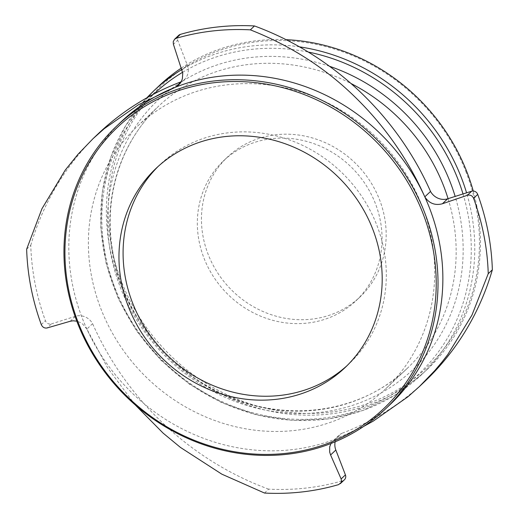 <?xml version="1.0" encoding="UTF-8"?>
<svg xmlns="http://www.w3.org/2000/svg" width="519" height="519" viewBox="0 0 519 519"><rect width="100%" height="100%" fill="white"/><g stroke="black" fill="none" stroke-linecap="round" stroke-linejoin="round"><path stroke-width="0.39" stroke-dasharray="2.6 1.95" d="M347.107 365.603A137.301 126.273 -133.5 0 0 349.19 363.676A137.301 126.273 -133.5 0 0 364.04 199.893A137.301 126.273 -133.5 0 0 205.907 137.619A137.301 126.273 -133.5 0 0 160.202 164.439A137.301 126.273 -133.5 0 0 158.172 166.417M255.458 142.128A96.352 88.613 46.5 0 1 366.427 185.834A96.352 88.613 46.5 0 1 356.008 300.767A96.352 88.613 46.5 0 1 225.402 291.84A96.352 88.613 46.5 0 1 223.384 160.948A96.352 88.613 46.5 0 1 255.458 142.128M259.578 138.223A96.352 88.613 -133.5 0 0 227.504 157.043A96.352 88.613 -133.5 0 0 229.521 287.935A96.352 88.613 -133.5 0 0 360.121 296.862A96.352 88.613 -133.5 0 0 370.54 181.922A96.352 88.613 -133.5 0 0 259.578 138.223M121.563 121.414A195.118 179.444 -133.5 0 0 86.874 329.078A195.118 179.444 -133.5 0 0 336.033 438.815A195.118 179.444 -133.5 0 0 390.119 404.535M335.183 441.786A14.454 13.293 46.5 0 1 338.751 435.48A14.454 13.293 46.5 0 1 341.749 433.384L336.033 438.815L363.787 426.352M264.528 493.05L268.641 489.145A240.881 221.535 -133.5 0 0 342.754 480.704A4.82 4.431 -133.5 0 0 344.447 479.731M336.033 438.815L333.068 440.878L331.005 443.479M70.24 321.261L75.469 316.298A14.454 13.293 46.5 0 1 92.59 323.655L86.874 329.078L107.673 367.939L135.122 404.814M178.666 35.363A4.82 4.431 -133.5 0 0 177.693 40.21L173.404 44.277M182.052 70.026L187.288 65.07L177.693 40.21M26.651 249.204L30.764 245.299A240.881 221.535 -133.5 0 0 45.406 320.71A4.82 4.431 -133.5 0 0 51.439 323.882L47.151 327.95M86.874 329.078L82.709 324.116L80.387 322.565L76.812 321.177M75.469 316.298L51.439 323.882M187.288 65.07A14.454 13.293 46.5 0 1 184.368 79.615A14.454 13.293 46.5 0 1 181.371 81.71L180.995 82.06M424.711 381.517A289.057 265.845 46.5 0 1 341.749 433.384M268.641 489.145A289.057 265.845 46.5 0 1 92.59 323.655M30.764 245.299A289.057 265.845 46.5 0 1 98.409 133.578M422.395 206.77A180.664 166.151 -133.5 0 0 137.23 126.474A180.664 166.151 -133.5 0 0 141.012 371.889A180.664 166.151 -133.5 0 0 385.889 388.621A180.664 166.151 -133.5 0 0 422.395 206.77M466.231 172.522A193.671 178.114 -133.5 0 0 148.006 99.719A193.671 178.114 -133.5 0 0 267.201 408.615A193.671 178.114 -133.5 0 0 466.231 172.522M473.244 191.018A195.118 179.444 46.5 0 1 427.682 368.905A195.118 179.444 46.5 0 1 163.213 350.838A195.118 179.444 46.5 0 1 159.125 85.784M181.391 68.041A195.118 179.444 46.5 0 1 286.073 39.671M338.641 484.61L342.754 480.704M41.286 324.615L45.406 320.71M299.515 46.866A195.118 179.444 -133.5 0 0 181.884 69.514M153.468 91.149A195.118 179.444 -133.5 0 0 157.555 356.203A195.118 179.444 -133.5 0 0 422.018 374.27A195.118 179.444 -133.5 0 0 466.562 192.828M329.52 66.283A185.478 170.582 -133.5 0 0 107.971 208.197A185.478 170.582 -133.5 0 0 306.126 413.442A185.478 170.582 -133.5 0 0 455.163 196.429M448.066 198.667A180.664 166.151 46.5 0 1 407.318 368.295A180.664 166.151 46.5 0 1 162.441 351.564A180.664 166.151 46.5 0 1 158.658 106.142A180.664 166.151 46.5 0 1 350.987 83.507M463.013 193.95A192.705 177.226 46.5 0 1 369.69 405.91A192.705 177.226 46.5 0 1 137.671 330.804A192.705 177.226 46.5 0 1 154.039 93.926M182.63 72.277A192.705 177.226 46.5 0 1 308.312 52.056M345.07 367.582L349.19 363.676M156.089 168.344L160.202 164.439M227.504 157.043L223.384 160.948M360.121 296.862L356.008 300.767M338.751 435.48L333.062 440.871M184.368 79.615L178.679 85.006M427.682 368.905L422.018 374.27L394.459 395.407L362.93 410.484L328.618 418.937L292.8 420.468L256.808 415.025L221.976 402.809L189.591 384.287L160.851 360.154L136.808 331.284L118.371 298.756L106.213 263.775L100.79 227.627L102.314 191.66L110.729 157.205L125.741 125.54L146.78 97.864M385.889 388.621L407.318 368.295C364.662 409.634 296.518 422.317 236.541 399.656C202.916 387.064 174.637 366.518 151.704 338.031C129.095 309.22 115.653 277.243 111.377 242.094C105.169 190.733 123.094 139.468 158.658 106.148L137.23 126.474"/><path stroke-width="0.78" d="M158.172 166.417A137.301 126.273 -133.5 0 0 163.083 350.961A137.301 126.273 -133.5 0 0 347.107 365.603M201.794 141.525A137.301 126.273 46.5 0 1 359.92 203.798A137.301 126.273 46.5 0 1 345.07 367.582A137.301 126.273 46.5 0 1 158.963 354.866A137.301 126.273 46.5 0 1 156.089 168.344A137.301 126.273 46.5 0 1 201.794 141.525M467.385 195.28C470.233 194.619 472.303 195.624 473.594 198.29L477.714 194.385A4.82 4.431 -133.5 0 0 471.674 191.213L467.385 195.28L442.415 203.759L447.644 198.796A14.454 13.293 46.5 0 1 430.523 191.44L424.808 196.863C429.155 203.396 435.026 205.699 442.415 203.759M363.787 426.352L373.265 421.11L408.018 396.704L419.352 386.597L434.669 370.722L442.175 361.821L447.819 354.529L471.972 315.085L488.236 273.701A240.881 221.535 -133.5 0 0 473.594 198.29M488.236 273.701L492.349 269.796A240.881 221.535 -133.5 0 0 477.714 194.385M385.267 409.134A195.118 179.444 -133.5 0 0 424.698 212.732A195.118 179.444 -133.5 0 0 116.71 126.013A195.118 179.444 -133.5 0 0 120.797 391.067A195.118 179.444 -133.5 0 0 385.267 409.134L390.119 404.535A195.118 179.444 -133.5 0 0 429.544 208.132A195.118 179.444 -133.5 0 0 424.808 196.863A195.118 179.444 -133.5 0 0 175.649 87.134L178.679 85.006L181.605 80.867L182.364 78.758L182.759 73.16L173.404 44.277L173.216 41.754L174.54 39.282L176.246 38.296L180.359 34.39A4.82 4.431 -133.5 0 0 178.666 35.363L174.533 39.282M340.315 483.656L344.447 479.731A4.82 4.431 -133.5 0 0 345.42 474.885L341.132 478.953L341.496 481.314L341.113 482.579L338.641 484.61A240.881 221.535 -133.5 0 1 264.528 493.05L221.834 474.165L180.417 447.404L163.141 433.144L135.122 404.814M341.132 478.953L330.597 454.988L335.832 450.025L345.42 474.885M331.005 443.479L329.708 446.82L329.675 452.075L330.597 454.988M424.808 196.863C407.026 157.023 381.952 122.004 349.572 91.818C321.261 65.394 288.188 44.744 250.359 29.855A240.881 221.535 -133.5 0 0 176.246 38.296M76.812 321.177L73.082 320.794L70.24 321.261L47.151 327.95C44.517 328.41 42.558 327.301 41.286 324.615A240.881 221.535 -133.5 0 1 26.651 249.204L41.955 208.722L65.238 170.109L78.045 154.24L93.05 138.664L104.189 128.731L138.56 104.689L175.649 87.134A195.118 179.444 -133.5 0 0 121.563 121.414L116.71 126.013M335.832 450.025A14.454 13.293 46.5 0 1 335.183 441.786M180.995 82.06L175.649 87.134M492.349 269.796A289.057 265.845 46.5 0 1 424.711 381.517L419.352 386.597M93.05 138.664L98.409 133.578A289.057 265.845 46.5 0 1 181.15 81.788M250.359 29.855L254.472 25.95A240.881 221.535 -133.5 0 0 180.359 34.39M254.472 25.95A289.057 265.845 46.5 0 1 430.523 191.44M447.644 198.796L471.674 191.213M422.998 213.53A193.671 178.114 46.5 0 1 223.968 449.629A193.671 178.114 46.5 0 1 104.773 140.727A193.671 178.114 46.5 0 1 422.998 213.53M286.073 39.671A195.118 179.444 46.5 0 1 467.106 172.503A195.118 179.444 46.5 0 1 473.244 191.018M181.884 69.514A195.118 179.444 -133.5 0 0 153.468 91.149L159.125 85.784A195.118 179.444 46.5 0 1 181.391 68.041M466.562 192.828A195.118 179.444 -133.5 0 0 461.449 177.874A195.118 179.444 -133.5 0 0 299.515 46.866M455.163 196.429A185.478 170.582 -133.5 0 0 450.492 182.837A185.478 170.582 -133.5 0 0 329.52 66.283M350.987 83.507A180.664 166.151 46.5 0 1 443.823 186.444A180.664 166.151 46.5 0 1 448.066 198.667M308.312 52.056A192.705 177.226 46.5 0 1 458.115 179.678A192.705 177.226 46.5 0 1 463.013 193.95M154.039 93.926A192.705 177.226 46.5 0 1 182.63 72.277M153.468 91.149L146.78 97.864"/></g></svg>
